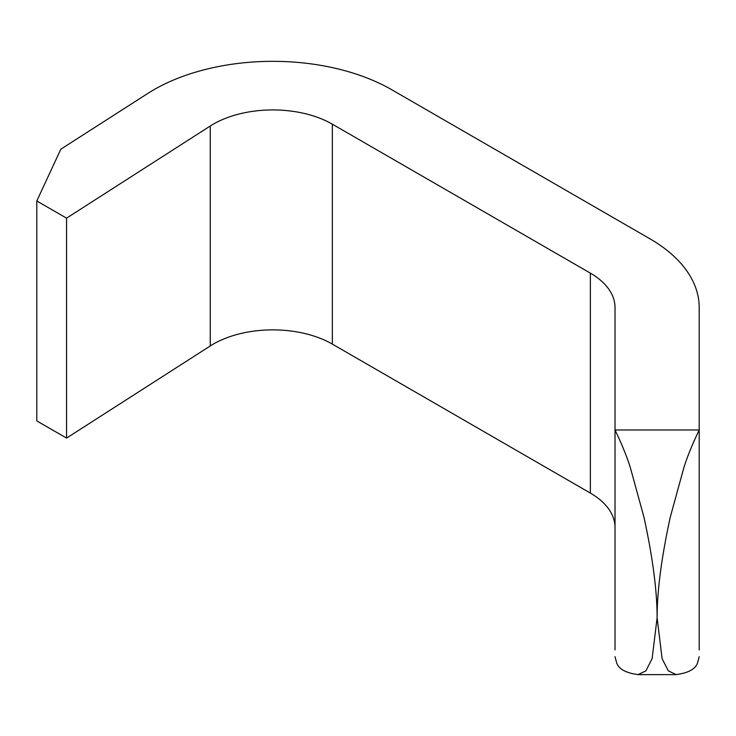 <?xml version="1.0" encoding="UTF-8"?>
<svg xmlns="http://www.w3.org/2000/svg" width="736" height="736" viewBox="0 0 736 736"><rect width="100%" height="100%" fill="white"/><g stroke="black" fill="none" stroke-linecap="round" stroke-linejoin="round"><path stroke-width="1.1" d="M615.02 649.916L615.02 429.98C622.04 444.618 627.192 457.323 630.476 468.105L643.954 517.169C652.731 557.456 657.11 590.962 657.11 617.706C657.11 590.971 661.498 557.465 670.266 517.169L683.744 468.105C687.038 457.323 692.18 444.618 699.2 429.98L699.2 307.501A168.36 97.198 0 0 0 649.888 238.777L391.865 89.801A168.36 97.198 0 0 0 147.706 93.49L60.83 149.196L36.8 200.974L36.8 420.909L66.562 438.095L210.257 345.957A84.18 48.604 180 0 1 332.341 344.108L590.364 493.083A84.18 48.604 180 0 1 615.02 527.445M615.02 580.87L615.02 429.98L699.2 429.98L699.2 649.916M36.8 200.974L66.562 218.15L210.257 126.012A84.18 48.604 180 0 1 332.341 124.172L590.364 273.139A84.18 48.604 180 0 1 615.02 307.501L615.02 429.98M699.2 580.87L699.2 429.98M66.562 218.15L66.562 438.095M676.182 674.618L668.306 670.864L662.087 658.6L657.11 617.706L652.133 658.6L645.914 670.864L638.038 674.618M210.257 126.012L210.257 345.957M332.341 124.172L332.341 344.108M590.364 273.139L590.364 493.083M699.2 656.668L697.507 663.099C695.189 669.282 687.939 673.118 675.731 674.627L638.489 674.636C626.29 673.118 619.031 669.282 616.722 663.099L615.02 656.668"/></g></svg>
